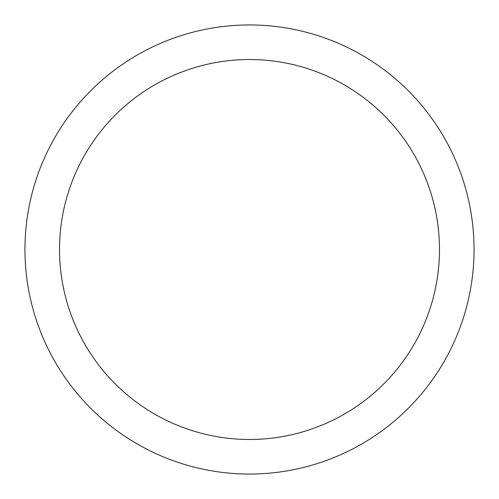 <?xml version="1.0" encoding="UTF-8"?>
<svg xmlns="http://www.w3.org/2000/svg" width="499" height="499" viewBox="0 0 499 499"><rect width="100%" height="100%" fill="white"/><g stroke="black" fill="none" stroke-linecap="round" stroke-linejoin="round"><path stroke-width="0.75" d="M249.5 24.95A224.55 224.55 0 0 1 474.05 249.5A224.55 224.55 0 0 1 249.5 474.05A224.55 224.55 0 0 1 24.95 249.5A224.55 224.55 0 0 1 249.5 24.95M249.5 59.524A189.976 189.976 0 0 1 439.476 249.5A189.976 189.976 0 0 1 249.5 439.476A189.976 189.976 0 0 1 59.524 249.5A189.976 189.976 0 0 1 249.5 59.524"/></g></svg>

